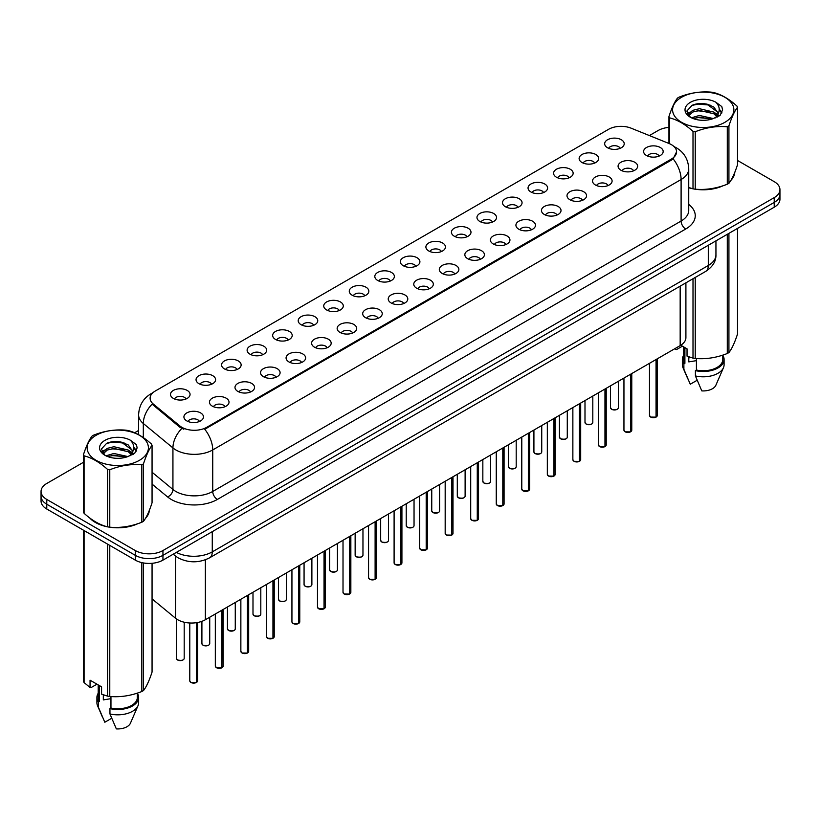 <?xml version="1.0" encoding="UTF-8"?>
<svg xmlns="http://www.w3.org/2000/svg" width="821" height="821" viewBox="0 0 821 821"><rect width="100%" height="100%" fill="white"/><g stroke="black" fill="none" stroke-linecap="round" stroke-linejoin="round"><path stroke-width="1.23" d="M581.986 162.496A9.78 5.644 180 0 1 580.047 160.895A9.78 5.644 180 0 1 583.29 153.876A9.78 5.644 180 0 1 595.82 154.512A9.78 5.644 180 0 1 597.76 160.895A9.78 5.644 180 0 1 581.986 162.496M594.63 163.081A5.87 3.387 0 0 0 593.049 161.429A5.87 3.387 0 0 0 587.272 160.567A5.87 3.387 0 0 0 583.177 163.081M556.453 177.233A9.78 5.644 180 0 1 554.514 175.643A9.78 5.644 180 0 1 557.746 168.623A9.78 5.644 180 0 1 570.277 169.249A9.78 5.644 180 0 1 572.216 175.643A9.78 5.644 180 0 1 556.453 177.233M569.086 177.818A5.87 3.387 0 0 0 567.516 176.176A5.87 3.387 0 0 0 561.728 175.314A5.87 3.387 0 0 0 557.644 177.818M530.91 191.981A9.78 5.644 180 0 1 528.97 190.39A9.78 5.644 180 0 1 532.213 183.37A9.78 5.644 180 0 1 544.744 183.996A9.78 5.644 180 0 1 546.683 190.39A9.78 5.644 180 0 1 530.91 191.981M543.553 192.566A5.87 3.387 0 0 0 541.973 190.913A5.87 3.387 0 0 0 536.195 190.061A5.87 3.387 0 0 0 532.1 192.566M505.377 206.728A9.78 5.644 180 0 1 503.427 205.127A9.78 5.644 180 0 1 506.67 198.118A9.78 5.644 180 0 1 519.2 198.744A9.78 5.644 180 0 1 521.14 205.127A9.78 5.644 180 0 1 505.377 206.728M518.01 207.313A5.87 3.387 0 0 0 516.44 205.661A5.87 3.387 0 0 0 510.652 204.809A5.87 3.387 0 0 0 506.567 207.313M479.833 221.475A9.78 5.644 180 0 1 477.894 219.874A9.78 5.644 180 0 1 481.127 212.855A9.78 5.644 180 0 1 493.667 213.491A9.78 5.644 180 0 1 495.607 219.874A9.78 5.644 180 0 1 479.833 221.475M492.467 222.06A5.87 3.387 0 0 0 490.896 220.408A5.87 3.387 0 0 0 485.119 219.546A5.87 3.387 0 0 0 481.024 222.06M454.29 236.212A9.78 5.644 180 0 1 452.35 234.621A9.78 5.644 180 0 1 455.593 227.602A9.78 5.644 180 0 1 468.124 228.228A9.78 5.644 180 0 1 470.064 234.621A9.78 5.644 180 0 1 454.29 236.212M466.933 236.807A5.87 3.387 0 0 0 465.353 235.155A5.87 3.387 0 0 0 459.575 234.293A5.87 3.387 0 0 0 455.481 236.807M428.757 250.959A9.78 5.644 180 0 1 426.817 249.368A9.78 5.644 180 0 1 430.05 242.349A9.78 5.644 180 0 1 442.581 242.975A9.78 5.644 180 0 1 444.53 249.368A9.78 5.644 180 0 1 428.757 250.959M441.39 251.544A5.87 3.387 0 0 0 439.82 249.892A5.87 3.387 0 0 0 434.042 249.04A5.87 3.387 0 0 0 429.947 251.544M403.214 265.706A9.78 5.644 180 0 1 401.274 264.105A9.78 5.644 180 0 1 404.517 257.096A9.78 5.644 180 0 1 417.047 257.722A9.78 5.644 180 0 1 418.987 264.105A9.78 5.644 180 0 1 403.214 265.706M415.857 266.291A5.87 3.387 0 0 0 414.277 264.639A5.87 3.387 0 0 0 408.499 263.787A5.87 3.387 0 0 0 404.404 266.291M377.681 280.454A9.78 5.644 180 0 1 375.741 278.853A9.78 5.644 180 0 1 378.974 271.833A9.78 5.644 180 0 1 391.504 272.469A9.78 5.644 180 0 1 393.444 278.853A9.78 5.644 180 0 1 377.681 280.454M390.314 281.039A5.87 3.387 0 0 0 388.744 279.386A5.87 3.387 0 0 0 382.966 278.524A5.87 3.387 0 0 0 378.871 281.039M352.137 295.201A9.78 5.644 180 0 1 350.198 293.6A9.78 5.644 180 0 1 353.44 286.58A9.78 5.644 180 0 1 365.971 287.206A9.78 5.644 180 0 1 367.911 293.6A9.78 5.644 180 0 1 352.137 295.201M364.781 295.786A5.87 3.387 0 0 0 363.2 294.134A5.87 3.387 0 0 0 357.422 293.271A5.87 3.387 0 0 0 353.328 295.786M326.604 309.938A9.78 5.644 180 0 1 324.654 308.347A9.78 5.644 180 0 1 327.897 301.328A9.78 5.644 180 0 1 340.428 301.954A9.78 5.644 180 0 1 342.367 308.347A9.78 5.644 180 0 1 326.604 309.938M339.237 310.523A5.87 3.387 0 0 0 337.667 308.881A5.87 3.387 0 0 0 331.879 308.019A5.87 3.387 0 0 0 327.795 310.523M301.061 324.685A9.78 5.644 180 0 1 299.121 323.084A9.78 5.644 180 0 1 302.364 316.075A9.78 5.644 180 0 1 314.895 316.701A9.78 5.644 180 0 1 316.834 323.084A9.78 5.644 180 0 1 301.061 324.685M313.704 325.27A5.87 3.387 0 0 0 312.124 323.618A5.87 3.387 0 0 0 306.346 322.766A5.87 3.387 0 0 0 302.251 325.27M275.517 339.432A9.78 5.644 180 0 1 273.578 337.831A9.78 5.644 180 0 1 276.821 330.812A9.78 5.644 180 0 1 289.351 331.448A9.78 5.644 180 0 1 291.291 337.831A9.78 5.644 180 0 1 275.517 339.432M288.161 340.017A5.87 3.387 0 0 0 286.591 338.365A5.87 3.387 0 0 0 280.803 337.503A5.87 3.387 0 0 0 276.718 340.017M249.984 354.179A9.78 5.644 180 0 1 248.045 352.578A9.78 5.644 180 0 1 251.277 345.559A9.78 5.644 180 0 1 263.808 346.195A9.78 5.644 180 0 1 265.758 352.578A9.78 5.644 180 0 1 249.984 354.179M262.617 354.764A5.87 3.387 0 0 0 261.047 353.112A5.87 3.387 0 0 0 255.269 352.25A5.87 3.387 0 0 0 251.175 354.764M224.441 368.916A9.78 5.644 180 0 1 222.501 367.326A9.78 5.644 180 0 1 225.744 360.306A9.78 5.644 180 0 1 238.275 360.932A9.78 5.644 180 0 1 240.214 367.326A9.78 5.644 180 0 1 224.441 368.916M237.084 369.501A5.87 3.387 0 0 0 235.504 367.859A5.87 3.387 0 0 0 229.726 366.997A5.87 3.387 0 0 0 225.631 369.501M198.908 383.664A9.78 5.644 180 0 1 196.968 382.063A9.78 5.644 180 0 1 200.201 375.053A9.78 5.644 180 0 1 212.731 375.679A9.78 5.644 180 0 1 214.671 382.063A9.78 5.644 180 0 1 198.908 383.664M211.541 384.249A5.87 3.387 0 0 0 209.971 382.596A5.87 3.387 0 0 0 204.193 381.744A5.87 3.387 0 0 0 200.098 384.249M173.364 398.411A9.78 5.644 180 0 1 171.425 396.81A9.78 5.644 180 0 1 174.668 389.79A9.78 5.644 180 0 1 187.198 390.427A9.78 5.644 180 0 1 189.138 396.81A9.78 5.644 180 0 1 173.364 398.411M186.008 398.996A5.87 3.387 0 0 0 184.427 397.343A5.87 3.387 0 0 0 178.65 396.481A5.87 3.387 0 0 0 174.555 398.996M607.53 147.749A9.78 5.644 180 0 1 605.59 146.148A9.78 5.644 180 0 1 608.823 139.139A9.78 5.644 180 0 1 621.353 139.765A9.78 5.644 180 0 1 623.293 146.148A9.78 5.644 180 0 1 607.53 147.749M620.163 148.334A5.87 3.387 0 0 0 618.593 146.682A5.87 3.387 0 0 0 612.815 145.83A5.87 3.387 0 0 0 608.72 148.334M620.943 170.234A9.78 5.644 180 0 1 619.003 168.644A9.78 5.644 180 0 1 622.236 161.624A9.78 5.644 180 0 1 634.777 162.25A9.78 5.644 180 0 1 636.716 168.644A9.78 5.644 180 0 1 620.943 170.234M633.576 170.819A5.87 3.387 0 0 0 632.006 169.177A5.87 3.387 0 0 0 626.228 168.315A5.87 3.387 0 0 0 622.133 170.819M595.399 184.982A9.78 5.644 180 0 1 593.46 183.391A9.78 5.644 180 0 1 596.703 176.371A9.78 5.644 180 0 1 609.233 176.997A9.78 5.644 180 0 1 611.173 183.391A9.78 5.644 180 0 1 595.399 184.982M608.043 185.567A5.87 3.387 0 0 0 606.462 183.914A5.87 3.387 0 0 0 600.685 183.062A5.87 3.387 0 0 0 596.59 185.567M569.866 199.729A9.78 5.644 180 0 1 567.927 198.128A9.78 5.644 180 0 1 571.159 191.108A9.78 5.644 180 0 1 583.69 191.745A9.78 5.644 180 0 1 585.63 198.128A9.78 5.644 180 0 1 569.866 199.729M582.5 200.314A5.87 3.387 0 0 0 580.929 198.661A5.87 3.387 0 0 0 575.152 197.799A5.87 3.387 0 0 0 571.057 200.314M544.323 214.476A9.78 5.644 180 0 1 542.383 212.875A9.78 5.644 180 0 1 545.626 205.855A9.78 5.644 180 0 1 558.157 206.492A9.78 5.644 180 0 1 560.096 212.875A9.78 5.644 180 0 1 544.323 214.476M556.966 215.061A5.87 3.387 0 0 0 555.386 213.409A5.87 3.387 0 0 0 549.608 212.547A5.87 3.387 0 0 0 545.513 215.061M518.79 229.213A9.78 5.644 180 0 1 516.85 227.622A9.78 5.644 180 0 1 520.083 220.603A9.78 5.644 180 0 1 532.613 221.229A9.78 5.644 180 0 1 534.553 227.622A9.78 5.644 180 0 1 518.79 229.213M531.423 229.798A5.87 3.387 0 0 0 529.853 228.156A5.87 3.387 0 0 0 524.075 227.294A5.87 3.387 0 0 0 519.98 229.798M493.247 243.96A9.78 5.644 180 0 1 491.307 242.369A9.78 5.644 180 0 1 494.55 235.35A9.78 5.644 180 0 1 507.08 235.976A9.78 5.644 180 0 1 509.02 242.369A9.78 5.644 180 0 1 493.247 243.96M505.89 244.545A5.87 3.387 0 0 0 504.31 242.893A5.87 3.387 0 0 0 498.532 242.041A5.87 3.387 0 0 0 494.437 244.545M467.713 258.707A9.78 5.644 180 0 1 465.764 257.106A9.78 5.644 180 0 1 469.007 250.097A9.78 5.644 180 0 1 481.537 250.723A9.78 5.644 180 0 1 483.477 257.106A9.78 5.644 180 0 1 467.713 258.707M480.347 259.292A5.87 3.387 0 0 0 478.776 257.64A5.87 3.387 0 0 0 472.988 256.788A5.87 3.387 0 0 0 468.904 259.292M442.17 273.455A9.78 5.644 180 0 1 440.23 271.854A9.78 5.644 180 0 1 443.473 264.834A9.78 5.644 180 0 1 456.004 265.47A9.78 5.644 180 0 1 457.944 271.854A9.78 5.644 180 0 1 442.17 273.455M454.813 274.04A5.87 3.387 0 0 0 453.233 272.387A5.87 3.387 0 0 0 447.455 271.525A5.87 3.387 0 0 0 443.361 274.04M416.627 288.192A9.78 5.644 180 0 1 414.687 286.601A9.78 5.644 180 0 1 417.93 279.581A9.78 5.644 180 0 1 430.461 280.207A9.78 5.644 180 0 1 432.4 286.601A9.78 5.644 180 0 1 416.627 288.192M429.27 288.776A5.87 3.387 0 0 0 427.7 287.134A5.87 3.387 0 0 0 421.912 286.272A5.87 3.387 0 0 0 417.827 288.776M391.094 302.939A9.78 5.644 180 0 1 389.154 301.348A9.78 5.644 180 0 1 392.387 294.329A9.78 5.644 180 0 1 404.917 294.955A9.78 5.644 180 0 1 406.867 301.348A9.78 5.644 180 0 1 391.094 302.939M403.727 303.524A5.87 3.387 0 0 0 402.157 301.871A5.87 3.387 0 0 0 396.379 301.02A5.87 3.387 0 0 0 392.284 303.524M365.55 317.686A9.78 5.644 180 0 1 363.611 316.085A9.78 5.644 180 0 1 366.854 309.076A9.78 5.644 180 0 1 379.384 309.702A9.78 5.644 180 0 1 381.324 316.085A9.78 5.644 180 0 1 365.55 317.686M378.194 318.271A5.87 3.387 0 0 0 376.613 316.619A5.87 3.387 0 0 0 370.835 315.767A5.87 3.387 0 0 0 366.741 318.271M340.017 332.433A9.78 5.644 180 0 1 338.078 330.832A9.78 5.644 180 0 1 341.31 323.813A9.78 5.644 180 0 1 353.841 324.449A9.78 5.644 180 0 1 355.78 330.832A9.78 5.644 180 0 1 340.017 332.433M352.65 333.018A5.87 3.387 0 0 0 351.08 331.366A5.87 3.387 0 0 0 345.302 330.504A5.87 3.387 0 0 0 341.208 333.018M314.474 347.17A9.78 5.644 180 0 1 312.534 345.579A9.78 5.644 180 0 1 315.777 338.56A9.78 5.644 180 0 1 328.308 339.186A9.78 5.644 180 0 1 330.247 345.579A9.78 5.644 180 0 1 314.474 347.17M327.117 347.765A5.87 3.387 0 0 0 325.537 346.113A5.87 3.387 0 0 0 319.759 345.251A5.87 3.387 0 0 0 315.664 347.765M288.941 361.917A9.78 5.644 180 0 1 287.001 360.327A9.78 5.644 180 0 1 290.234 353.307A9.78 5.644 180 0 1 302.764 353.933A9.78 5.644 180 0 1 304.704 360.327A9.78 5.644 180 0 1 288.941 361.917M301.574 362.502A5.87 3.387 0 0 0 300.004 360.85A5.87 3.387 0 0 0 294.216 359.998A5.87 3.387 0 0 0 290.131 362.502M263.397 376.665A9.78 5.644 180 0 1 261.458 375.064A9.78 5.644 180 0 1 264.701 368.054A9.78 5.644 180 0 1 277.231 368.68A9.78 5.644 180 0 1 279.171 375.064A9.78 5.644 180 0 1 263.397 376.665M276.041 377.25A5.87 3.387 0 0 0 274.46 375.597A5.87 3.387 0 0 0 268.683 374.745A5.87 3.387 0 0 0 264.588 377.25M237.854 391.412A9.78 5.644 180 0 1 235.914 389.811A9.78 5.644 180 0 1 239.157 382.791A9.78 5.644 180 0 1 251.688 383.428A9.78 5.644 180 0 1 253.627 389.811A9.78 5.644 180 0 1 237.854 391.412M250.497 391.997A5.87 3.387 0 0 0 248.927 390.344A5.87 3.387 0 0 0 243.139 389.482A5.87 3.387 0 0 0 239.055 391.997M212.321 406.149A9.78 5.644 180 0 1 210.381 404.558A9.78 5.644 180 0 1 213.614 397.538A9.78 5.644 180 0 1 226.155 398.164A9.78 5.644 180 0 1 228.094 404.558A9.78 5.644 180 0 1 212.321 406.149M224.954 406.744A5.87 3.387 0 0 0 223.384 405.092A5.87 3.387 0 0 0 217.606 404.23A5.87 3.387 0 0 0 213.511 406.744M186.778 420.896A9.78 5.644 180 0 1 184.838 419.305A9.78 5.644 180 0 1 188.081 412.286A9.78 5.644 180 0 1 200.611 412.912A9.78 5.644 180 0 1 202.551 419.305A9.78 5.644 180 0 1 186.778 420.896M199.421 421.481A5.87 3.387 0 0 0 197.84 419.839A5.87 3.387 0 0 0 192.063 418.977A5.87 3.387 0 0 0 187.968 421.481M646.486 155.497A9.78 5.644 180 0 1 644.536 153.896A9.78 5.644 180 0 1 647.779 146.877A9.78 5.644 180 0 1 660.31 147.513A9.78 5.644 180 0 1 662.249 153.896A9.78 5.644 180 0 1 646.486 155.497M659.119 156.082A5.87 3.387 0 0 0 657.549 154.43A5.87 3.387 0 0 0 651.761 153.568A5.87 3.387 0 0 0 647.677 156.082M669.074 143.521A17.6 10.16 180 0 1 671.424 144.66A17.6 10.16 180 0 1 676.576 151.844A17.6 10.16 180 0 1 671.424 159.038L206.738 427.31A17.6 10.16 180 0 1 179.881 425.955L153.301 404.045A17.6 10.16 180 0 1 150.11 398.216A17.6 10.16 180 0 1 155.272 391.022L608.566 129.318A17.6 10.16 180 0 1 631.113 128.179L669.074 143.521M685.904 282.835L685.904 337.626A19.56 11.289 180 0 1 680.168 345.61L205.363 619.742A19.56 11.289 180 0 1 175.52 618.234L152.059 598.889M89.684 517.938A31.619 18.257 0 0 0 95.41 522.464A31.619 18.257 0 0 0 107.192 526.754M676.576 151.844L673.128 158.853L671.424 160.085L204.757 429.26A22.814 13.177 60 0 1 212.731 449.939A26.077 15.055 180 0 1 175.858 449.939A26.077 15.055 180 0 1 172.933 447.927L143.316 423.503A26.077 15.055 180 0 1 138.605 414.872L138.605 434.689M83.485 462.274L46.776 483.466A19.56 11.289 0 0 0 41.05 491.461L41.05 501.036A19.56 11.289 0 0 0 46.776 509.02L135.291 560.127L135.291 555.335A19.56 11.289 0 0 0 162.948 555.335L774.224 202.418A19.56 11.289 0 0 0 779.95 194.433A19.56 11.289 0 0 1 774.224 202.418L162.948 555.335A19.56 11.289 0 0 1 135.291 555.335L46.776 504.227L135.291 555.335L135.291 550.542A19.56 11.289 0 0 0 162.948 550.542L774.224 197.625A19.56 11.289 0 0 0 779.95 189.641A19.56 11.289 0 0 0 774.224 181.657L737.515 160.464M41.05 496.243A19.56 11.289 0 0 0 46.776 504.227A19.56 11.289 0 0 1 41.05 496.243M183.832 429.26L179.881 427.259L152.111 404.148A22.814 15.26 129.5 0 0 143.316 423.503L143.316 437.593M688.737 187.773A31.619 18.257 0 0 0 692.647 188.748M694.156 189.035A31.619 18.257 0 0 0 723.147 185.72M730.916 180.353A31.619 18.257 0 0 0 734.826 172.246M108.7 527.041A31.619 18.257 0 0 0 137.692 523.736M145.461 518.369A31.619 18.257 0 0 0 149.371 510.252M668.941 127.378A19.56 11.289 0 0 0 658.052 130.56L649.38 135.557M138.605 430.461L134.613 432.759M119.076 441.729L118.542 442.047M101.855 451.673L104.554 450.113M41.05 491.461A19.56 11.289 0 0 0 46.776 499.445L135.291 550.542M135.291 560.127A19.56 11.289 0 0 0 162.948 560.127L774.224 207.21A19.56 11.289 0 0 0 779.95 199.226L779.95 189.641M656.01 417.14L650.653 417.078L649.483 415.416A3.91 2.258 0 0 0 650.632 417.017A3.91 2.258 0 0 0 656.041 417.089L655.948 417.14A3.777 2.186 180 0 1 650.725 417.068M656.041 416.924L656.277 359.403M656.041 417.089L656.041 359.547M630.477 431.887L625.12 431.825L623.95 430.163A3.91 2.258 0 0 0 625.089 431.764A3.91 2.258 0 0 0 630.497 431.825L630.415 431.877A3.777 2.186 180 0 1 625.181 431.815M630.497 431.672L630.744 374.15M630.497 431.825L630.497 374.294M604.933 446.634L599.576 446.562L598.406 444.91A3.91 2.258 0 0 0 599.556 446.511A3.91 2.258 0 0 0 604.964 446.573L604.872 446.624A3.777 2.186 180 0 1 599.648 446.562M604.964 446.419L605.2 388.897M604.964 446.573L604.964 389.031M579.39 461.381L574.043 461.31L572.863 459.657A3.91 2.258 0 0 0 574.012 461.248A3.91 2.258 0 0 0 579.421 461.32L579.339 461.371A3.777 2.186 180 0 1 574.105 461.299M579.421 461.156L579.667 403.645M579.421 461.32L579.421 403.778M553.857 476.118L548.5 476.057L547.33 474.394A3.91 2.258 0 0 0 548.479 475.995A3.91 2.258 0 0 0 553.888 476.067L553.795 476.118A3.777 2.186 180 0 1 548.572 476.047M553.888 475.903L554.124 418.382M553.888 476.067L553.888 418.525M681.563 97.289A30.644 17.693 -0 0 0 681.563 122.308A30.644 17.693 -0 0 0 724.892 122.308A30.644 17.693 -0 0 0 724.892 97.289A30.644 17.693 -0 0 0 681.563 97.289M688.737 187.516L693.006 188.84A35.2 20.33 -0 0 0 695.233 189.189C705.875 190.113 716.559 188.461 727.293 184.222A35.2 20.33 -0 0 0 728.124 183.76A35.2 20.33 -0 0 0 728.925 183.288C731.778 179.717 734.641 173.549 737.515 164.775L737.515 107.335A35.2 20.33 -0 0 0 736.919 106.042C729.079 98.941 721.249 94.425 713.449 92.496A35.2 20.33 -0 0 0 711.222 92.147C700.487 91.234 689.804 92.886 679.162 97.114A35.2 20.33 -0 0 0 678.331 97.576A35.2 20.33 -0 0 0 677.53 98.058C674.657 101.671 671.794 107.838 668.941 116.561A35.2 20.33 -0 0 0 669.536 117.844L669.536 143.716M693.006 188.84L693.006 131.401C685.166 124.289 677.346 119.774 669.536 117.844M693.006 131.401A35.2 20.33 -0 0 0 695.233 131.74L695.233 189.189M727.293 184.222L727.293 126.783C716.651 125.849 705.968 127.501 695.233 131.74M727.293 126.783A35.2 20.33 -0 0 0 728.124 126.321A35.2 20.33 -0 0 0 728.925 125.839L728.925 183.288M713.367 118.552L699.369 115.463L691.426 117.803M711.417 119.189L699.369 117.146L693.211 118.583M717.195 115.597L713.767 112.056L699.369 108.7L692.688 110.363L688.829 113.657L688.326 115.453M716.651 116.438L713.767 113.739L699.369 110.394L692.688 112.056L688.634 115.782M715.337 117.896L717.626 114.735L718.129 112.498L706.953 104.164C701.38 103.036 696.424 103.425 692.072 105.345L686.828 111.071L690.348 117.198M717.349 117.013L718.129 113.842M718.088 113.165L713.767 106.987L707.343 104.246M690.348 102.358A18.216 10.519 -0 0 0 690.348 117.229A18.216 10.519 -0 0 0 713.121 118.624L720.222 115.186L722.613 109.798L721.792 106.576L715.83 102.204A18.216 10.519 -0 0 0 690.348 102.358M715.83 102.204C719.617 106.053 720.222 110.23 717.626 114.724M668.941 143.47L668.941 116.561M737.515 107.335C734.662 110.897 731.798 117.064 728.925 125.839M710.083 118.624L698.209 117.608L693.488 118.47M718.755 116.223L717.913 115.556M717.41 115.197L716.569 114.642M710.083 111.861L698.209 110.845L693.488 111.707M688.922 113.493L687.536 114.355M721.71 113.165L719.217 109.881M710.124 105.119L698.209 104.093L691.857 105.447M722.613 109.963L721.792 106.576M719.288 115.874L718.067 114.827M717.698 114.55L714.783 112.805M690.071 112.077L687.218 113.729M721.916 112.764L719.206 109.029M96.108 435.294A30.644 17.693 -0 0 0 96.108 460.314A30.644 17.693 -0 0 0 139.437 460.314A30.644 17.693 -0 0 0 139.437 435.294A30.644 17.693 -0 0 0 96.108 435.294M92.876 435.582A35.2 20.33 -0 0 0 92.075 436.064C89.202 439.687 86.338 445.854 83.485 454.567A35.2 20.33 -0 0 0 84.081 455.86L84.081 513.299C91.89 520.391 99.71 524.906 107.551 526.856A35.2 20.33 -0 0 0 109.778 527.195C120.42 528.129 131.103 526.477 141.838 522.238A35.2 20.33 -0 0 0 142.669 521.776A35.2 20.33 -0 0 0 143.47 521.294C146.323 517.733 149.186 511.565 152.059 502.791L152.059 445.341A35.2 20.33 -0 0 0 151.464 444.058C143.613 436.946 135.793 432.431 127.994 430.512A35.2 20.33 -0 0 0 125.767 430.163C115.032 429.25 104.349 430.902 93.707 435.12A35.2 20.33 -0 0 0 92.876 435.582M107.551 526.856L107.551 469.407C99.71 462.305 91.89 457.79 84.081 455.86M107.551 469.407A35.2 20.33 -0 0 0 109.778 469.756L109.778 527.195M141.838 522.238L141.838 464.789C131.196 463.865 120.513 465.517 109.778 469.756M141.838 464.789A35.2 20.33 -0 0 0 142.669 464.327A35.2 20.33 -0 0 0 143.47 463.855L143.47 521.294M83.485 454.567L83.485 512.017A35.2 20.33 -0 0 0 84.081 513.299M127.912 456.568L113.914 453.469L105.971 455.819M125.962 457.205L113.914 455.162L107.756 456.589M131.74 453.613L128.312 450.062L113.914 446.716L107.233 448.379L103.374 451.673L102.871 453.459M131.196 454.454L128.312 451.755L113.914 448.399L107.233 450.062L103.179 453.787M129.882 455.912L132.171 452.74L132.674 450.513L121.498 442.18C115.925 441.041 110.958 441.441 106.617 443.361L101.373 449.077L104.893 455.203M131.883 455.029L132.674 451.848M132.633 451.181L128.312 444.992L121.888 442.252M104.893 440.374A18.216 10.519 -0 0 0 104.893 455.245A18.216 10.519 -0 0 0 127.666 456.64L134.767 453.192L137.158 447.804L136.337 444.592L130.365 440.21A18.216 10.519 -0 0 0 104.893 440.374M130.365 440.21C134.162 444.069 134.767 448.245 132.171 452.73M152.059 445.341C149.206 448.913 146.343 455.08 143.47 463.855M124.618 456.64L112.754 455.624L108.033 456.476M133.289 454.239L132.458 453.572M131.955 453.202L131.114 452.648M124.618 449.877L112.754 448.861L108.033 449.723M103.467 451.499L102.071 452.361M136.255 451.181L133.751 447.897M124.669 443.124L112.754 442.098L106.402 443.463M137.158 447.968L136.337 444.592M133.833 453.88L132.612 452.833M132.243 452.566L129.328 450.821M136.46 450.78L133.751 447.045M688.737 187.557A31.29 18.062 0 0 0 689.445 187.763M697.881 189.343A31.29 18.062 0 0 0 721.064 186.388M731.634 179.132A31.29 18.062 0 0 0 734.354 173.395M689.527 357.063A14.737 8.508 0 0 0 688.788 358.52M688.788 356.807L688.788 361.887L696.424 360.645M680.794 345.231L687.033 348.833L687.033 356.129L693.006 358.12A35.2 20.33 0 0 0 695.233 358.459C705.875 359.393 716.559 357.74 727.293 353.502A35.2 20.33 0 0 0 728.925 352.558C731.778 348.997 734.641 342.819 737.515 334.055L737.515 228.402M696.424 358.541L696.424 370.035A19.56 11.289 0 0 0 722.788 359.444L722.788 355.113M696.424 370.035L695.408 370.62A20.864 12.048 0 0 0 724.091 359.444A20.864 12.048 0 0 0 722.788 355.257M695.408 370.62L695.408 375.936A20.864 12.048 0 0 0 723.465 367.695A20.864 12.048 0 0 0 724.091 364.77L724.091 359.444M695.408 375.936L701.791 390.888A13.044 7.533 0 0 0 715.881 385.223L723.465 367.695M727.293 353.502L727.293 234.303M728.925 233.359L728.925 352.558M695.233 277.447L695.233 358.459M693.006 358.12L693.006 278.73M682.425 346.175L676.576 349.551L674.636 348.812M683.667 346.893L683.667 359.444A19.56 11.289 0 0 0 684.899 363.375L684.899 347.601M683.667 355.257A20.864 12.048 0 0 0 682.364 359.444A20.864 12.048 0 0 0 683.883 363.96L684.899 363.375M682.364 359.444L682.364 364.77A20.864 12.048 0 0 0 682.99 367.695A20.864 12.048 0 0 0 683.883 369.286L683.883 363.96M697.152 380.256L690.266 384.228L683.883 369.286M675.509 348.299L675.509 349.479M90.998 518.903A31.29 18.062 0 0 0 95.647 522.33A31.29 18.062 0 0 0 103.99 525.779M112.426 527.359A31.29 18.062 0 0 0 135.609 524.403M146.169 517.138A31.29 18.062 0 0 0 148.899 511.401M104.072 695.079A14.737 8.508 0 0 0 103.323 696.526M103.323 694.812L103.323 699.903L110.958 698.661M96.97 684.18L91.121 687.557L90.053 687.485L90.053 680.188L101.578 686.849L101.578 694.145L107.551 696.126A35.2 20.33 0 0 0 109.778 696.475C120.42 697.398 131.103 695.746 141.838 691.508A35.2 20.33 0 0 0 143.47 690.574C146.323 687.003 149.186 680.835 152.059 672.06L152.059 563.298M110.958 696.557L110.958 708.041A19.56 11.289 0 0 0 137.333 697.46L137.333 693.129M110.958 708.041L109.952 708.626A20.864 12.048 0 0 0 138.636 697.46A20.864 12.048 0 0 0 137.333 693.273M109.952 708.626L109.952 713.952A20.864 12.048 0 0 0 138.01 705.701A20.864 12.048 0 0 0 138.636 702.786L138.636 697.46M109.952 713.952L116.336 728.894A13.044 7.533 0 0 0 130.416 723.239L138.01 705.701M141.838 691.508L141.838 562.621M143.47 562.949L143.47 690.574M109.778 545.39L109.778 696.475M107.551 696.126L107.551 544.107M84.081 530.561L84.081 682.579L90.053 687.485M84.081 682.579A35.2 20.33 0 0 1 83.485 681.286L83.485 530.212M98.212 684.899L98.212 697.46A19.56 11.289 0 0 0 99.433 701.391L99.433 685.607M98.212 693.273A20.864 12.048 0 0 0 96.909 697.46A20.864 12.048 0 0 0 98.428 701.976L99.433 701.391M96.909 697.46L96.909 702.786A20.864 12.048 0 0 0 97.535 705.701A20.864 12.048 0 0 0 98.428 707.292L98.428 701.976M111.687 718.272L104.811 722.244L98.428 707.292M528.313 490.866L522.967 490.804L521.787 489.142A3.91 2.258 0 0 0 522.936 490.742A3.91 2.258 0 0 0 528.344 490.804L528.252 490.855A3.777 2.186 180 0 1 523.028 490.794M528.344 490.65L528.591 433.129M528.344 490.804L528.344 433.272M502.78 505.613L497.423 505.541L496.253 503.889A3.91 2.258 0 0 0 497.393 505.49A3.91 2.258 0 0 0 502.801 505.551L502.719 505.603A3.777 2.186 180 0 1 497.485 505.541M502.801 505.397L503.047 447.876M502.801 505.551L502.801 448.009M477.237 520.36L471.88 520.288L470.71 518.636A3.91 2.258 0 0 0 471.859 520.227A3.91 2.258 0 0 0 477.268 520.298L477.175 520.35A3.777 2.186 180 0 1 471.952 520.278M477.268 520.134L477.504 462.623M477.268 520.298L477.268 462.757M451.704 535.107L446.347 535.035L445.177 533.373A3.91 2.258 0 0 0 446.316 534.974A3.91 2.258 0 0 0 451.724 535.046L451.642 535.097A3.777 2.186 180 0 1 446.408 535.025M451.724 534.882L451.971 477.36M451.724 535.046L451.724 477.504M426.161 549.844L420.804 549.783L419.634 548.12A3.91 2.258 0 0 0 420.783 549.721A3.91 2.258 0 0 0 426.191 549.783L426.099 549.834A3.777 2.186 180 0 1 420.875 549.772M426.191 549.629L426.427 492.107M426.191 549.783L426.191 492.251M400.627 564.591L395.27 564.52L394.101 562.867A3.91 2.258 0 0 0 395.24 564.468A3.91 2.258 0 0 0 400.648 564.53L400.566 564.581A3.777 2.186 180 0 1 395.332 564.52M400.648 564.376L400.894 506.855M400.648 564.53L400.648 506.988M375.084 579.339L369.727 579.267L368.557 577.615A3.91 2.258 0 0 0 369.707 579.205A3.91 2.258 0 0 0 375.115 579.277L375.023 579.328A3.777 2.186 180 0 1 369.799 579.267M375.115 579.113L375.351 521.602M375.115 579.277L375.115 521.735M349.541 594.086L344.194 594.014L343.014 592.352A3.91 2.258 0 0 0 344.163 593.952A3.91 2.258 0 0 0 349.572 594.024L349.479 594.076A3.777 2.186 180 0 1 344.256 594.004M349.572 593.86L349.818 536.339M349.572 594.024L349.572 536.482M324.008 608.823L318.651 608.761L317.481 607.099A3.91 2.258 0 0 0 318.62 608.7A3.91 2.258 0 0 0 324.028 608.761L323.946 608.813A3.777 2.186 180 0 1 318.712 608.751M324.028 608.607L324.274 551.086M324.028 608.761L324.028 551.23M298.464 623.57L293.118 623.498L291.937 621.846A3.91 2.258 0 0 0 293.087 623.447A3.91 2.258 0 0 0 298.495 623.508L298.403 623.56A3.777 2.186 180 0 1 293.179 623.498M298.495 623.355L298.731 565.833M298.495 623.508L298.495 565.967M272.931 638.317L267.574 638.245L266.404 636.593A3.91 2.258 0 0 0 267.543 638.184A3.91 2.258 0 0 0 272.952 638.256L272.87 638.307A3.777 2.186 180 0 1 267.636 638.245M272.952 638.091L273.198 580.58M272.952 638.256L272.952 580.714M247.388 653.064L242.031 652.993L240.861 651.34A3.91 2.258 0 0 0 242.01 652.931A3.91 2.258 0 0 0 247.419 653.003L247.326 653.054A3.777 2.186 180 0 1 242.103 652.982M247.419 652.839L247.655 595.317M247.419 653.003L247.419 595.461M221.855 667.801L216.498 667.74L215.328 666.077A3.91 2.258 0 0 0 216.467 667.678A3.91 2.258 0 0 0 221.875 667.75L221.793 667.791A3.777 2.186 180 0 1 216.559 667.73M221.875 667.586L222.122 610.065M221.875 667.75L221.875 610.208M196.311 682.549L190.954 682.477L189.784 680.825A3.91 2.258 0 0 0 190.934 682.425A3.91 2.258 0 0 0 196.342 682.487L196.25 682.538A3.777 2.186 180 0 1 191.026 682.477M196.342 682.333L196.578 622.667M196.342 682.487L196.342 622.698M153.301 404.045L153.301 405.348M179.881 425.955L179.881 427.259M206.738 427.31L206.738 428.367M671.424 159.038L671.424 160.085M680.168 286.149L680.168 345.61M175.52 556.125L175.52 618.234M205.363 559.799L205.363 619.742M688.737 204.429A32.594 18.821 180 0 1 685.709 229.028L217.349 499.445A6.517 3.766 60 0 1 212.731 491.461L681.102 221.044A26.077 15.055 0 0 0 688.737 210.402L688.737 168.88A26.077 15.055 180 0 1 681.102 179.522A22.814 13.177 -120 0 0 673.128 158.853M217.349 499.445A32.594 18.821 180 0 1 171.25 499.445A32.594 18.821 180 0 1 167.597 496.931L152.059 484.113M181.821 428.47A22.814 15.26 129.5 0 0 172.933 447.927L172.933 489.449A26.077 15.055 0 0 0 175.858 491.461A26.077 15.055 0 0 0 212.731 491.461L212.731 449.939L681.102 179.522L681.102 221.044A6.517 3.766 60 0 0 685.709 229.028M152.501 393.105A22.814 13.177 -120 0 0 150.961 393.782C143.162 398.462 139.047 405.492 138.605 414.872M162.948 550.542L162.948 560.127M774.224 197.625L774.224 207.21M46.776 499.445L46.776 509.02M152.059 472.229L172.933 489.449A6.517 4.362 -50.5 0 1 167.597 496.931M176.341 552.389A26.077 15.055 0 0 0 212.27 551.876L708.297 265.491A26.077 15.055 0 0 0 715.943 254.849C716.128 261.324 712.679 266.856 705.598 271.464L209.571 557.839A13.044 7.533 60 0 0 212.27 551.876L212.27 531.649M708.297 245.263L708.297 265.491A13.044 7.533 60 0 1 705.598 271.464M173.508 554.021A13.044 8.723 129.5 0 0 174.863 555.601L173.18 554.216M656.277 416.945A3.91 2.258 0 0 0 657.303 415.416L657.303 358.808M611.676 409.269A3.91 2.258 0 0 0 615.935 409.761A3.91 2.258 0 0 0 618.357 407.678C618.059 409.587 615.842 410.141 611.707 409.33L610.526 407.678A3.91 2.258 0 0 0 611.676 409.269M617.166 409.299A3.777 2.186 180 0 1 611.768 409.32M630.744 431.692A3.91 2.258 0 0 0 631.77 430.163L631.77 373.555M605.2 446.439A3.91 2.258 0 0 0 606.226 444.91L606.226 388.302M579.667 461.176A3.91 2.258 0 0 0 580.693 459.657L580.693 403.049M554.124 475.923A3.91 2.258 0 0 0 555.15 474.394L555.15 417.786M586.132 424.016A3.91 2.258 0 0 0 590.402 424.508A3.91 2.258 0 0 0 592.813 422.415C592.516 424.334 590.299 424.888 586.163 424.077L584.993 422.415A3.91 2.258 0 0 0 586.132 424.016M591.623 424.047A3.777 2.186 180 0 1 586.225 424.067M560.599 438.763A3.91 2.258 0 0 0 564.858 439.256A3.91 2.258 0 0 0 567.28 437.162C566.983 439.081 564.766 439.635 560.63 438.825L559.45 437.162A3.91 2.258 0 0 0 560.599 438.763M566.08 438.783A3.777 2.186 180 0 1 560.692 438.814M535.056 453.51A3.91 2.258 0 0 0 539.325 453.992A3.91 2.258 0 0 0 541.737 451.909C541.439 453.828 539.223 454.382 535.087 453.561L533.917 451.909A3.91 2.258 0 0 0 535.056 453.51M540.546 453.531A3.777 2.186 180 0 1 535.148 453.561M528.591 490.671A3.91 2.258 0 0 0 529.617 489.142L529.617 432.534M503.047 505.418A3.91 2.258 0 0 0 504.073 503.889L504.073 447.281M477.504 520.155A3.91 2.258 0 0 0 478.54 518.636L478.54 462.028M509.523 468.247A3.91 2.258 0 0 0 513.782 468.74A3.91 2.258 0 0 0 516.193 466.656C515.906 468.565 513.689 469.119 509.543 468.309L508.373 466.656A3.91 2.258 0 0 0 509.523 468.247M515.003 468.278A3.777 2.186 180 0 1 509.615 468.309M483.98 482.994A3.91 2.258 0 0 0 488.249 483.487A3.91 2.258 0 0 0 490.66 481.393C490.363 483.312 488.146 483.867 484.01 483.056L482.84 481.393A3.91 2.258 0 0 0 483.98 482.994M489.47 483.025A3.777 2.186 180 0 1 484.072 483.046M458.446 497.742A3.91 2.258 0 0 0 462.705 498.234A3.91 2.258 0 0 0 465.117 496.141C464.83 498.06 462.613 498.614 458.467 497.803L457.297 496.141A3.91 2.258 0 0 0 458.446 497.742M463.927 497.762A3.777 2.186 180 0 1 458.539 497.793M451.971 534.902A3.91 2.258 0 0 0 452.997 533.373L452.997 476.775M426.427 549.649A3.91 2.258 0 0 0 427.454 548.12L427.454 491.512M400.894 564.396A3.91 2.258 0 0 0 401.921 562.867L401.921 506.259M375.351 579.133A3.91 2.258 0 0 0 376.377 577.615L376.377 521.007M349.818 593.881A3.91 2.258 0 0 0 350.844 592.352L350.844 535.754M432.903 512.489A3.91 2.258 0 0 0 437.162 512.971A3.91 2.258 0 0 0 439.584 510.888C439.286 512.807 437.07 513.361 432.934 512.54L431.754 510.888A3.91 2.258 0 0 0 432.903 512.489M438.393 512.509A3.777 2.186 180 0 1 432.995 512.54M407.37 527.226A3.91 2.258 0 0 0 411.629 527.718A3.91 2.258 0 0 0 414.041 525.635C413.753 527.554 411.537 528.098 407.39 527.287L406.221 525.635A3.91 2.258 0 0 0 407.37 527.226M412.85 527.256A3.777 2.186 180 0 1 407.462 527.287M381.827 541.973A3.91 2.258 0 0 0 386.086 542.465A3.91 2.258 0 0 0 388.507 540.382C388.21 542.291 385.993 542.845 381.857 542.034L380.677 540.382A3.91 2.258 0 0 0 381.827 541.973M387.307 542.004A3.777 2.186 180 0 1 381.919 542.024M356.283 556.72A3.91 2.258 0 0 0 360.552 557.213A3.91 2.258 0 0 0 362.964 555.119C362.666 557.038 360.45 557.592 356.314 556.782L355.144 555.119A3.91 2.258 0 0 0 356.283 556.72M361.774 556.741A3.777 2.186 180 0 1 356.376 556.771M330.75 571.467A3.91 2.258 0 0 0 335.009 571.95A3.91 2.258 0 0 0 337.431 569.866C337.133 571.785 334.917 572.34 330.771 571.519L329.601 569.866A3.91 2.258 0 0 0 330.75 571.467M336.23 571.488A3.777 2.186 180 0 1 330.842 571.519M324.274 608.628A3.91 2.258 0 0 0 325.301 607.099L325.301 550.491M298.731 623.375A3.91 2.258 0 0 0 299.768 621.846L299.768 565.238M273.198 638.112A3.91 2.258 0 0 0 274.224 636.593L274.224 579.985M247.655 652.859A3.91 2.258 0 0 0 248.681 651.34L248.681 594.732M222.122 667.606A3.91 2.258 0 0 0 223.148 666.077L223.148 609.469M196.578 682.354A3.91 2.258 0 0 0 197.604 680.825L197.604 622.492M305.207 586.204A3.91 2.258 0 0 0 309.476 586.697A3.91 2.258 0 0 0 311.888 584.614C311.59 586.533 309.373 587.077 305.238 586.266L304.068 584.614A3.91 2.258 0 0 0 305.207 586.204M310.697 586.235A3.777 2.186 180 0 1 305.299 586.266M279.674 600.951A3.91 2.258 0 0 0 283.933 601.444A3.91 2.258 0 0 0 286.344 599.361C286.057 601.27 283.84 601.824 279.694 601.013L278.524 599.361A3.91 2.258 0 0 0 279.674 600.951M285.154 600.982A3.777 2.186 180 0 1 279.766 601.003M254.13 615.699A3.91 2.258 0 0 0 258.399 616.191A3.91 2.258 0 0 0 260.811 614.098C260.514 616.017 258.297 616.571 254.161 615.76L252.991 614.098A3.91 2.258 0 0 0 254.13 615.699M259.621 615.729A3.777 2.186 180 0 1 254.223 615.75M228.597 630.446A3.91 2.258 0 0 0 232.856 630.928A3.91 2.258 0 0 0 235.268 628.845C234.98 630.764 232.764 631.318 228.618 630.497L227.448 628.845A3.91 2.258 0 0 0 228.597 630.446M234.077 630.466A3.777 2.186 180 0 1 228.69 630.497M203.054 645.183A3.91 2.258 0 0 0 207.313 645.675A3.91 2.258 0 0 0 209.735 643.592C209.437 645.511 207.22 646.055 203.085 645.244L201.904 643.592A3.91 2.258 0 0 0 203.054 645.183M208.544 645.214A3.777 2.186 180 0 1 203.146 645.244M177.51 659.93A3.91 2.258 0 0 0 181.78 660.423A3.91 2.258 0 0 0 184.191 658.339C183.894 660.248 181.677 660.802 177.541 659.992L176.371 658.339A3.91 2.258 0 0 0 177.51 659.93M183.001 659.961A3.777 2.186 180 0 1 177.603 659.981M688.737 168.88C688.296 159.5 684.18 152.47 676.371 147.79L674.041 146.59M153.106 392.541L150.961 393.782M209.571 557.839C199.082 563.114 188.584 563.114 178.095 557.839L174.863 555.601M715.943 254.849L715.943 240.861M649.483 415.416L649.483 363.334M657.303 415.416L656.256 417.006M618.357 407.678L618.357 381.303M610.526 407.678L610.526 385.819M623.95 430.163L623.95 378.071M631.77 430.163L630.713 431.754M598.406 444.91L598.406 392.818M606.226 444.91L605.18 446.491M572.863 459.657L572.863 407.565M580.693 459.657L579.636 461.238M547.33 474.394L547.33 422.312M555.15 474.394L554.093 475.985M592.813 422.415L592.813 396.05M584.993 422.415L584.993 400.566M567.28 437.162L567.28 410.787M559.45 437.162L559.45 415.313M541.737 451.909L541.737 425.535M533.917 451.909L533.917 430.05M734.518 174.155L734.518 172.995M687.865 378.963L682.99 367.695M149.063 512.171L149.063 511.001M102.409 716.969L97.535 705.701M521.787 489.142L521.787 437.049M529.617 489.142L528.56 490.732M496.253 503.889L496.253 451.796M504.073 503.889L503.016 505.469M470.71 518.636L470.71 466.544M478.54 518.636L477.483 520.216M516.193 466.656L516.193 440.282M508.373 466.656L508.373 444.797M490.66 481.393L490.66 455.029M482.84 481.393L482.84 459.544M465.117 496.141L465.117 469.766M457.297 496.141L457.297 474.292M445.177 533.373L445.177 481.291M452.997 533.373L451.94 534.964M419.634 548.12L419.634 496.028M427.454 548.12L426.407 549.711M394.101 562.867L394.101 510.775M401.921 562.867L400.864 564.448M368.557 577.615L368.557 525.522M376.377 577.615L375.33 579.195M343.014 592.352L343.014 540.269M350.844 592.352L349.787 593.942M439.584 510.888L439.584 484.513M431.754 510.888L431.754 489.029M414.041 525.635L414.041 499.26M406.221 525.635L406.221 503.776M388.507 540.382L388.507 514.008M380.677 540.382L380.677 518.523M362.964 555.119L362.964 528.745M355.144 555.119L355.144 533.27M337.431 569.866L337.431 543.492M329.601 569.866L329.601 548.007M317.481 607.099L317.481 555.006M325.301 607.099L324.244 608.689M291.937 621.846L291.937 569.753M299.768 621.846L298.711 623.426M266.404 636.593L266.404 584.501M274.224 636.593L273.167 638.174M240.861 651.34L240.861 599.248M248.681 651.34L247.634 652.921M215.328 666.077L215.328 613.985M223.148 666.077L222.091 667.668M189.784 680.825L189.784 622.995M197.604 680.825L196.558 682.415M311.888 584.614L311.888 558.239M304.068 584.614L304.068 562.754M286.344 599.361L286.344 572.986M278.524 599.361L278.524 577.502M260.811 614.098L260.811 587.733M252.991 614.098L252.991 592.249M235.268 628.845L235.268 602.47M227.448 628.845L227.448 606.986M209.735 643.592L209.735 617.218M201.904 643.592L201.904 621.323M184.191 658.339L184.191 622.215M176.371 658.339L176.371 618.88"/></g></svg>
